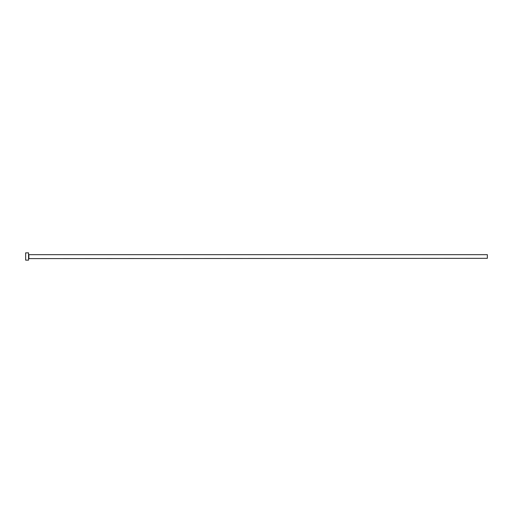 <?xml version="1.0" encoding="UTF-8"?>
<svg xmlns="http://www.w3.org/2000/svg" width="513" height="513" viewBox="0 0 513 513"><rect width="100%" height="100%" fill="white"/><g stroke="black" fill="none" stroke-linecap="round" stroke-linejoin="round"><path stroke-width="0.77" d="M28.856 258.321L28.856 254.679L487.35 254.679L487.35 258.321L28.561 258.61M28.561 256.5L28.561 260.142L25.65 260.142L25.65 252.858L28.561 252.858L28.561 256.5"/></g></svg>
